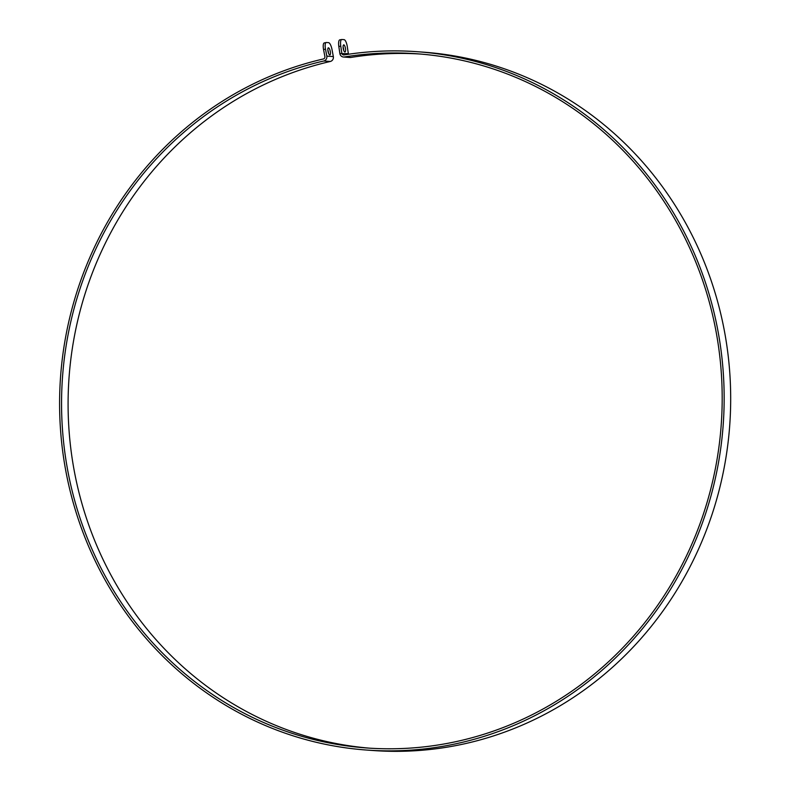 <?xml version="1.0" encoding="UTF-8"?>
<svg xmlns="http://www.w3.org/2000/svg" width="790" height="790" viewBox="0 0 790 790"><rect width="100%" height="100%" fill="white"/><g stroke="black" fill="none" stroke-linecap="round" stroke-linejoin="round"><path stroke-width="1.19" d="M330.279 51.459A3.624 1.106 -102.2 0 1 329.904 54.915A3.624 1.106 -102.2 0 1 328.057 51.607A3.624 1.106 -102.2 0 1 328.363 47.825A3.624 1.106 -102.2 0 1 330.279 51.459M328.512 53.157A3.624 1.106 77.8 0 0 328.344 51.873A3.624 1.106 77.8 0 0 327.83 50.007M343.66 50.274A3.624 1.116 80.1 0 0 343.541 48.861A3.624 1.116 80.1 0 0 343.077 46.946M345.477 48.526A3.624 1.116 -99.9 0 1 344.963 52.022A3.624 1.116 -99.9 0 1 343.245 48.634A3.624 1.116 -99.9 0 1 343.719 44.872A3.624 1.116 -99.9 0 1 345.477 48.526M339.976 39.836A6.913 2.123 80.1 0 0 339.819 39.846A6.913 2.123 80.1 0 0 338.821 46.492L339.878 53.552A4.147 3.93 -85.8 0 0 344.331 56.969A348.005 330.22 94.2 0 1 417.288 53.799A348.005 330.22 94.2 0 1 721.211 424.99A348.005 330.22 94.2 0 1 366.461 747.952A348.005 330.22 94.2 0 1 62.262 426.245A348.005 330.22 94.2 0 1 323.762 60.998A4.147 3.93 -85.8 0 0 326.813 56.11L325.49 49.099A6.913 2.103 -102.2 0 1 326.201 42.512A6.913 2.103 -102.2 0 1 326.389 42.492L328.561 42.65A6.913 2.103 -102.2 0 1 332.017 49.582L333.341 56.584A4.147 3.93 94.2 0 1 330.289 61.472A348.005 330.22 -85.8 0 0 68.691 425A348.005 330.22 -85.8 0 0 369.73 748.179M324.453 42.917A6.913 2.103 77.8 0 0 324.265 42.927A6.913 2.103 77.8 0 0 323.554 49.523L324.878 56.525A2.074 1.965 94.2 0 1 323.357 58.974A350.079 332.185 -85.8 0 0 60.297 426.403A350.079 332.185 -85.8 0 0 366.313 750.026A350.079 332.185 -85.8 0 0 723.176 425.129A350.079 332.185 -85.8 0 0 417.436 51.725A350.079 332.185 -85.8 0 0 344.055 54.925A2.074 1.965 94.2 0 1 341.823 53.216L340.767 46.156A6.913 2.123 -99.9 0 1 341.764 39.51A6.913 2.123 -99.9 0 1 341.922 39.5L344.104 39.658A6.913 2.123 -99.9 0 1 347.294 46.64L348.351 53.69A2.074 1.965 94.2 0 0 348.509 54.234M420.547 54.046A348.005 330.22 -85.8 0 0 350.859 57.453A4.147 3.93 94.2 0 1 349.99 57.492L343.462 57.008M366.313 750.026L372.841 750.5A350.079 332.185 -85.8 0 0 729.703 425.613A350.079 332.185 -85.8 0 0 423.963 52.209L417.436 51.725M333.341 56.584L326.813 56.11M338.821 46.492L340.767 46.156M339.878 53.552L348.351 53.69M323.554 49.523L325.49 49.099M330.289 61.472L323.762 60.998M350.859 57.453L344.331 56.969M341.764 39.51L339.819 39.846M324.265 42.927L326.201 42.512"/></g></svg>
